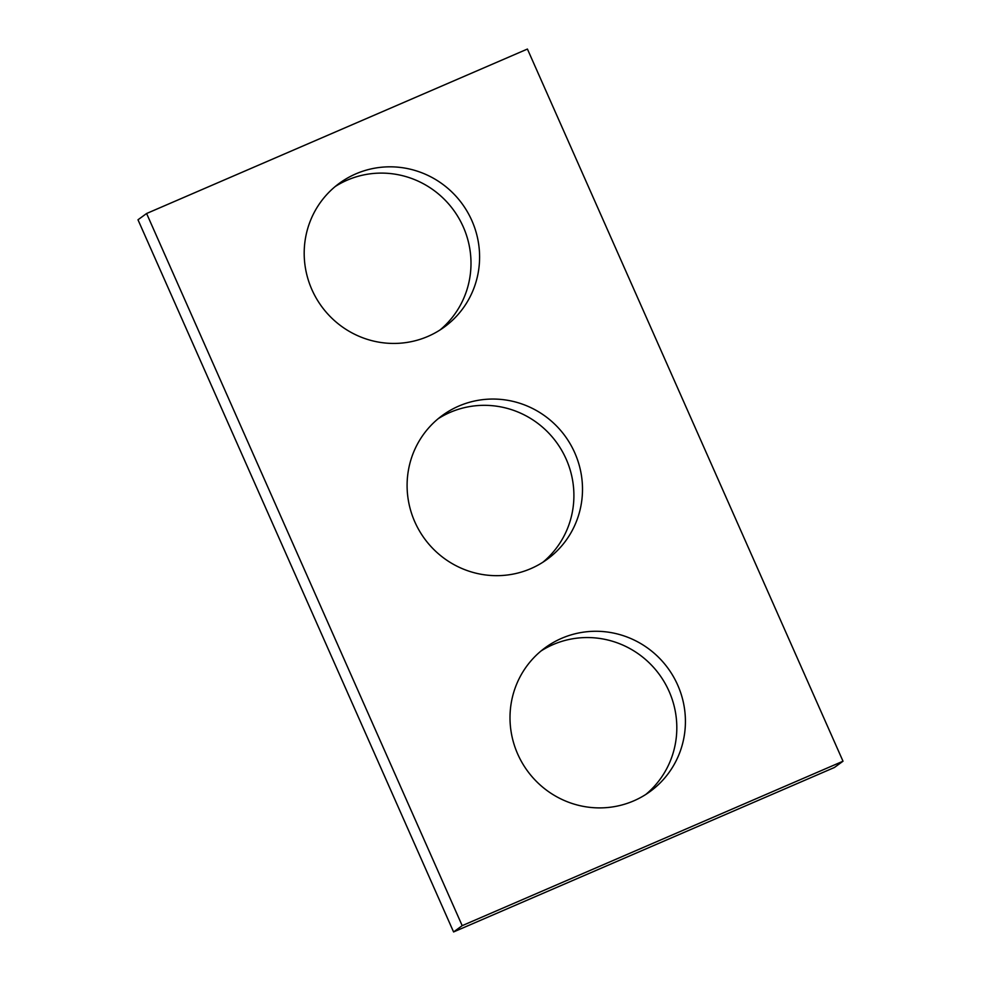 <?xml version="1.0" encoding="UTF-8"?>
<svg xmlns="http://www.w3.org/2000/svg" width="981" height="981" viewBox="0 0 981 981"><rect width="100%" height="100%" fill="white"/><g stroke="black" fill="none" stroke-linecap="round" stroke-linejoin="round"><path stroke-width="1.47" d="M843.01 761.219L527.422 49.05L146.598 213.502L462.186 925.659L843.01 761.219L834.402 767.498L453.578 931.95L462.186 925.659M453.578 931.95L137.99 219.781L146.598 213.502M438.127 418.752A88.989 87.015 -126.1 0 1 556.472 442.333A88.989 87.015 -126.1 0 1 542.873 562.248M530.819 568.637A88.989 87.015 -126.1 0 1 419.23 530.537A88.989 87.015 -126.1 0 1 442.333 415.478A88.989 87.015 -126.1 0 1 565.081 436.055A88.989 87.015 -126.1 0 1 547.275 559.231A88.989 87.015 -126.1 0 1 530.819 568.637M541.034 650.979A88.989 87.015 -126.1 0 1 659.391 674.56A88.989 87.015 -126.1 0 1 645.78 794.475M633.738 800.864A88.989 87.015 -126.1 0 1 522.137 762.764A88.989 87.015 -126.1 0 1 545.24 647.705A88.989 87.015 -126.1 0 1 668 668.282A88.989 87.015 -126.1 0 1 650.182 791.459A88.989 87.015 -126.1 0 1 633.738 800.864M335.22 186.525A88.989 87.015 -126.1 0 1 453.565 210.106A88.989 87.015 -126.1 0 1 439.966 330.021M427.912 336.409A88.989 87.015 -126.1 0 1 316.323 298.31A88.989 87.015 -126.1 0 1 339.426 183.251A88.989 87.015 -126.1 0 1 462.174 203.827A88.989 87.015 -126.1 0 1 444.368 327.004A88.989 87.015 -126.1 0 1 427.912 336.409"/></g></svg>
